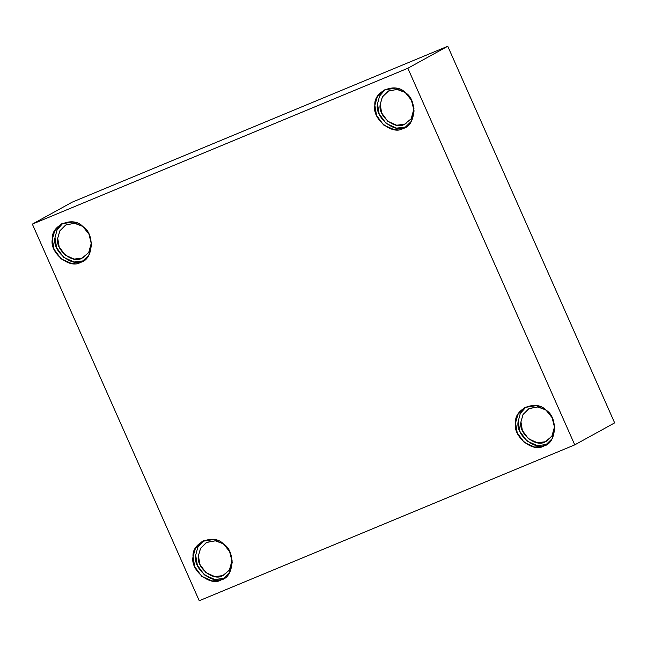 <?xml version="1.0" encoding="UTF-8"?>
<svg xmlns="http://www.w3.org/2000/svg" width="647" height="647" viewBox="0 0 647 647"><rect width="100%" height="100%" fill="white"/><g stroke="black" fill="none" stroke-linecap="round" stroke-linejoin="round"><path stroke-width="0.97" d="M403.154 128.438L404.836 127.637L411.322 121.329L414.088 110.977L411.427 100.188L405.354 92.667L395.584 88.129L384.083 89.982L377.274 96.848L374.864 105.315L376.53 115.352L383.566 124.952L393.942 129.578L403.154 128.438L405.79 126.99L396.579 128.13L386.194 123.496L379.166 113.904L377.5 103.868L379.579 96.023L385.426 89.31L379.579 96.023L377.5 103.868C374.298 117.228 395.091 134.22 405.79 126.99L403.154 128.438C392.454 135.676 371.661 118.684 374.864 105.315C373.351 91.114 395.754 81.813 405.354 92.667C417.558 99.638 415.948 125.922 403.154 128.438M413.975 108.672L411.193 118.765L404.577 124.24C395.366 130.468 377.484 115.853 380.234 104.353L382.434 96.848L388.629 90.912L397.274 89.448L404.998 92.375L397.023 89.423L388.168 91.162L382.304 97.066L380.234 104.353L381.673 112.982L387.723 121.24L396.651 125.227L404.577 124.24L406.017 123.553M80.649 262.31L82.323 261.501L88.809 255.193L91.583 244.849L88.922 234.06L82.84 226.531L73.071 221.994L61.57 223.846L54.76 230.712L52.35 239.188L54.024 249.224L61.053 258.816L71.429 263.45L80.649 262.31L83.277 260.854L74.065 261.995L63.689 257.369L56.653 247.769L54.987 237.732L57.065 229.887L62.921 223.183L57.065 229.887L54.987 237.732C51.784 251.101 72.577 268.093 83.277 260.854L80.649 262.31C69.941 269.54 49.156 252.548 52.35 239.188C50.846 224.978 73.24 215.686 82.84 226.531C95.044 233.502 93.435 259.787 80.649 262.31M82.064 258.113C72.86 264.332 54.971 249.718 57.72 238.217L59.92 230.72L66.123 224.784L74.769 223.32L82.484 226.248L74.51 223.288L65.654 225.027L59.799 230.93L57.72 238.217L59.16 246.855L65.21 255.112L74.138 259.091L82.064 258.113L83.503 257.417L89.213 251.78L91.462 242.536L88.679 252.629L82.064 258.113M221.347 579.817L223.021 579.008L229.507 572.7L232.281 562.356L229.62 551.567L223.538 544.038L213.777 539.501L202.268 541.353L195.459 548.227L193.049 556.695L194.723 566.732L201.751 576.323L212.135 580.957L221.347 579.817L223.983 578.361L214.772 579.51L204.387 574.876L197.359 565.276L195.685 555.239L197.764 547.394L203.619 540.69L197.764 547.394L195.685 555.239C192.491 568.608 213.275 585.6 223.983 578.361L221.347 579.817C210.639 587.047 189.854 570.064 193.049 556.695C191.544 542.493 213.947 533.193 223.538 544.038C235.751 551.009 234.133 577.294 221.347 579.817M222.762 575.62C213.559 581.839 195.677 567.225 198.427 555.733L200.619 548.227L206.822 542.291L215.467 540.827L223.183 543.755L215.208 540.795L206.353 542.534L200.497 548.446L198.427 555.733L199.858 564.362L205.908 572.619L214.836 576.598L222.762 575.62L224.202 574.924L229.911 569.287L232.16 560.043L229.386 570.136L222.762 575.62M543.86 445.953L545.534 445.144L552.02 438.836L554.794 428.492L552.134 417.703L546.052 410.174L536.29 405.637L524.782 407.489L517.972 414.355L515.562 422.823L517.236 432.859L524.264 442.459L534.648 447.093L543.86 445.953L546.489 444.497L537.277 445.637L526.901 441.011L519.864 431.412L518.198 421.375L520.277 413.53L526.132 406.826L520.277 413.53L518.198 421.375C515.004 434.744 535.789 451.727 546.489 444.497L543.86 445.953C533.152 453.183 512.367 436.191 515.562 422.823C514.058 408.621 536.46 399.32 546.052 410.174C558.264 417.145 556.646 443.43 543.86 445.953M545.275 441.755C536.072 447.975 518.182 433.361 520.94 421.86L523.132 414.355L529.335 408.419L537.981 406.963L545.696 409.891L537.722 406.931L528.866 408.669L523.011 414.573L520.94 421.86L522.372 430.498L528.421 438.747L537.35 442.734L545.275 441.755L546.715 441.06L552.425 435.423L554.673 426.179L551.891 436.272L545.275 441.755M407.861 68.25L447.756 46.261L72.246 202.131L32.35 224.121L407.861 68.25L574.754 444.869L199.244 600.739L32.35 224.121L72.246 202.131L447.756 46.261L407.861 68.25L32.35 224.121L199.244 600.739L574.754 444.869L614.65 422.879L574.754 444.869L407.861 68.25M614.65 422.879L447.756 46.261L614.65 422.879"/></g></svg>
